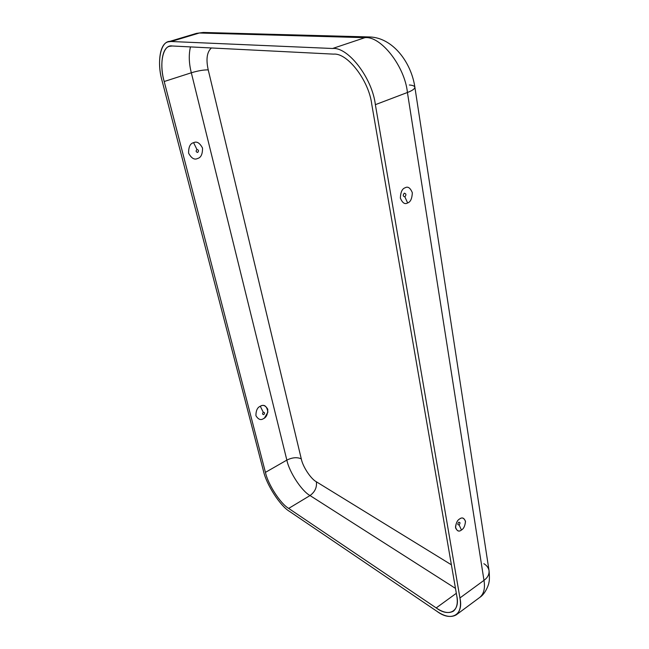 <?xml version="1.0" encoding="UTF-8"?>
<svg xmlns="http://www.w3.org/2000/svg" width="649" height="649" viewBox="0 0 649 649"><rect width="100%" height="100%" fill="white"/><g stroke="black" fill="none" stroke-linecap="round" stroke-linejoin="round"><path stroke-width="0.97" d="M263.267 412.269C262.164 413.738 262.358 414.5 263.851 414.565C264.954 413.105 264.76 412.342 263.267 412.269C264.76 412.342 264.954 413.105 263.851 414.565C262.358 414.5 262.164 413.738 263.267 412.269L260.298 406.242C263.023 404.449 265.522 405.463 267.794 409.292C267.745 414.354 266.301 417.469 263.445 418.662C260.744 420.479 258.229 419.489 255.917 415.668C255.949 410.566 257.41 407.426 260.298 406.242C257.41 407.426 255.949 410.566 255.917 415.668C258.229 419.489 260.744 420.479 263.445 418.662L264.459 418.005L267.907 412.139C266.828 405.99 264.297 404.027 260.298 406.242L263.267 412.269M196.947 149.513C195.673 151.047 195.917 152.02 197.685 152.434C198.959 150.901 198.716 149.927 196.947 149.513C198.716 149.927 198.959 150.901 197.685 152.434C195.917 152.02 195.673 151.047 196.947 149.513L193.589 142.675C196.777 141.093 199.762 142.885 202.529 148.061C202.593 154.202 200.947 157.675 197.588 158.486C194.432 160.108 191.431 158.34 188.599 153.172C188.526 146.974 190.181 143.47 193.589 142.675C190.181 143.47 188.526 146.974 188.599 153.172C191.431 158.34 194.432 160.108 197.588 158.486C200.947 157.675 202.593 154.202 202.529 148.061C199.762 142.885 196.777 141.093 193.589 142.675L196.947 149.513M375.365 104.667C372.275 78.091 348.002 46.671 332.58 48.497L171.101 41.504C160.676 39.5 156.295 61.623 162.218 81.295L263.494 471.125C266.325 484.381 280.141 505.92 289.413 511.323L436.826 611.236C450.747 621.953 463.938 615.398 459.93 597.964L375.365 104.667L407.426 92.491C404.822 66.295 380.703 35.654 364.908 37.666L332.58 48.497C348.002 46.671 372.275 78.091 375.365 104.667L459.93 597.964L483.984 580.352L407.426 92.491L375.365 104.667M172.228 45.99L333.627 54.135C347.41 52.642 368.957 80.614 371.755 104.278L456.782 595.928C460.384 611.48 448.694 617.475 436.209 607.918L288.675 508.41C280.376 503.616 267.964 484.268 265.433 472.375L164.205 81.514C158.9 63.837 162.907 44.116 172.228 45.99L169.608 46.298C161.779 47.693 159.695 66.06 164.205 81.514L265.433 472.375C267.964 484.268 280.376 503.616 288.675 508.41L436.209 607.918C443.089 612.664 448.84 613.727 453.481 611.107C456.953 608.056 458.048 602.994 456.782 595.928L371.755 104.278C368.957 80.614 347.41 52.642 333.627 54.135L172.228 45.99M407.613 202.95C404.862 204.605 402.445 202.983 400.352 198.075C400.628 192.088 402.218 188.656 405.114 187.788C407.88 186.166 410.29 187.812 412.334 192.729C412.05 198.659 410.476 202.066 407.613 202.95C410.476 202.066 412.05 198.659 412.334 192.729C410.29 187.812 407.88 186.166 405.114 187.788C402.218 188.656 400.628 192.088 400.352 198.075C402.445 202.983 404.862 204.605 407.613 202.95L404.887 196.842C406.396 194.862 406.193 193.645 404.278 193.183C402.769 195.171 402.972 196.387 404.887 196.842C402.972 196.387 402.769 195.171 404.278 193.183C406.193 193.645 406.396 194.862 404.887 196.842L407.613 202.95M461.439 530.022C459.168 531.896 457.212 531.19 455.574 527.897C455.89 523.248 457.237 520.279 459.614 518.973C461.901 517.115 463.848 517.837 465.455 521.147C465.13 525.755 463.792 528.716 461.439 530.022C463.629 528.83 464.984 526.023 465.503 521.601C464.262 518.064 462.437 517.099 460.027 518.713L459.614 518.973C457.561 520.027 456.182 522.68 455.493 526.931C456.807 531.117 458.786 532.148 461.439 530.022L459.127 524.936C460.392 523.078 460.246 522.194 458.689 522.258C457.423 524.116 457.569 525.009 459.127 524.936C457.569 525.009 457.423 524.116 458.689 522.258C460.246 522.194 460.392 523.078 459.127 524.936L461.439 530.022M489.07 570.812C489.589 576.734 489.524 580.668 488.884 582.624C489.33 582.494 486.117 593.348 479.887 597.323C483.903 593.811 485.265 588.156 483.984 580.352L459.93 597.964C461.325 605.817 460.1 611.447 456.239 614.854C451.023 617.807 444.549 616.599 436.826 611.236L289.413 511.323C280.141 505.92 266.325 484.381 263.494 471.125L162.218 81.295C157.155 64.024 159.467 43.394 168.253 41.844L171.101 41.504L199.365 33.002L196.428 33.383L199.365 33.002L171.101 41.504L332.58 48.497L364.908 37.666L199.365 33.002L203.632 32.466L199.365 33.002L364.908 37.666L369.719 36.969L364.908 37.666C380.703 35.654 404.822 66.295 407.426 92.491C412.415 90.6 414.889 88.799 414.857 87.088C414.889 88.799 412.415 90.6 407.426 92.491L483.984 580.352C485.265 588.156 483.903 593.811 479.887 597.323L456.239 614.854M456.328 593.3L436.209 607.918L456.328 593.3M455.476 588.392L310.019 495.552L288.675 508.41L310.019 495.552C301.574 490.969 289.186 471.928 286.85 460.1L265.433 472.375L286.85 460.1L191.325 72.777L164.205 81.514L191.325 72.777C188.932 63.342 188.64 54.719 190.457 46.906C188.64 54.719 188.932 63.342 191.325 72.777L286.85 460.1C292.301 457.423 297.112 457.01 301.282 458.867C302.734 466.566 310.855 478.938 316.363 481.785L451.396 564.8L316.363 481.785C310.855 478.938 302.734 466.566 301.282 458.867L208.232 69.889L301.282 458.867C297.112 457.01 292.301 457.423 286.85 460.1C289.186 471.928 301.574 490.969 310.019 495.552C314.943 491.942 317.061 487.358 316.363 481.785C317.061 487.358 314.943 491.942 310.019 495.552L455.476 588.392M211.428 47.969C206.934 51.936 205.871 59.246 208.232 69.889C203.754 69.792 198.123 70.749 191.325 72.777C198.123 70.749 203.754 69.792 208.232 69.889C205.871 59.246 206.934 51.936 211.428 47.969M483.854 563.697C486.588 565.263 488.299 567.469 488.997 570.317C489.419 574.268 487.748 577.618 483.984 580.352C487.748 577.618 489.419 574.268 488.997 570.317L414.857 87.088C414.362 85.928 412.529 85.23 409.365 84.995M203.283 32.458L196.428 33.383L168.253 41.844M203.632 32.466L369.719 36.969C392.613 37.65 411.198 62.142 414.857 87.088"/></g></svg>
